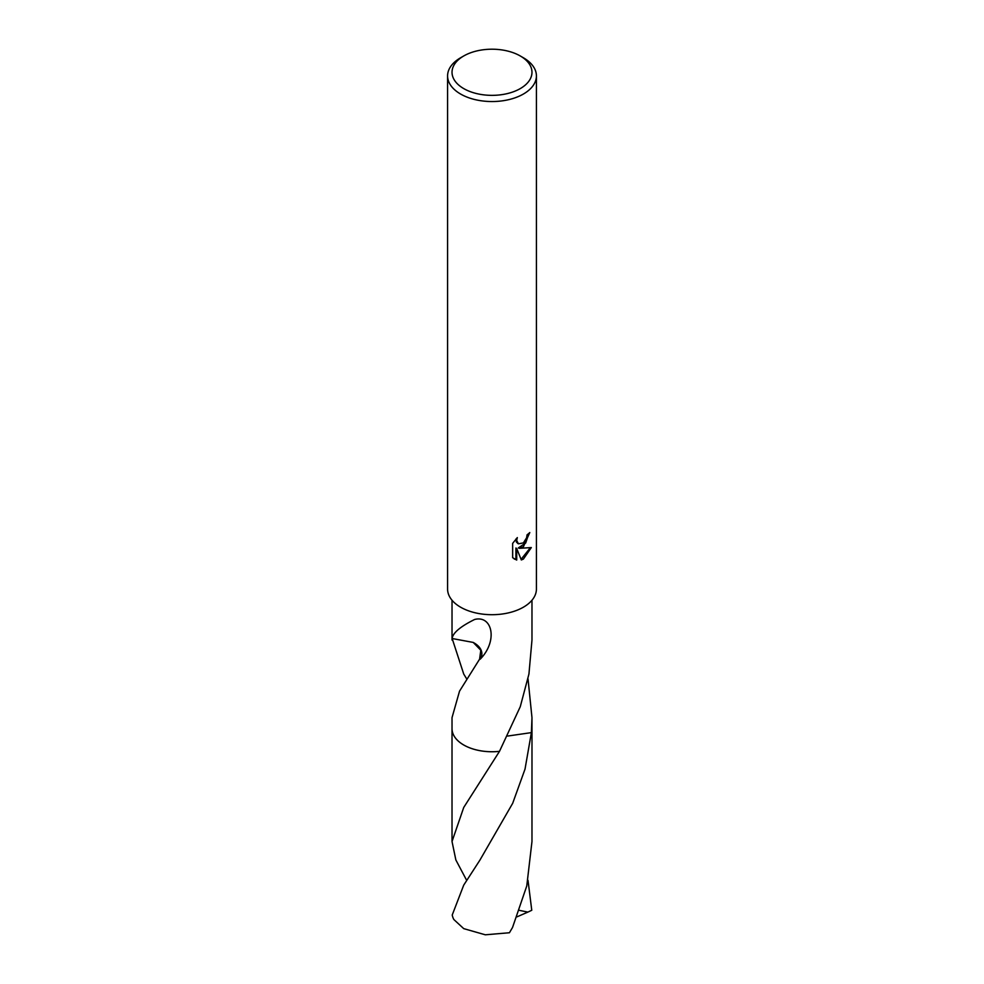 <?xml version="1.0" encoding="UTF-8"?>
<svg xmlns="http://www.w3.org/2000/svg" width="984" height="984" viewBox="0 0 984 984"><rect width="100%" height="100%" fill="white"/><g stroke="black" fill="none" stroke-linecap="round" stroke-linejoin="round"><path stroke-width="1.48" d="M531.323 547.559L523.402 559.084L521.311 559.957L516.711 548.469L516.711 560.068L512.652 557.682L512.652 543.377L517.326 537.584L516.698 540.425L518.42 543.82L523.402 542.897L526.612 537.768L527.08 534.804A44.415 25.646 0 0 0 529.786 532.553L523.402 546.747L519.146 548.346L531.323 547.571M520.265 55.965L523.402 57.773A44.415 25.646 180 0 1 536.415 75.903A44.415 25.646 180 0 1 523.402 94.034A44.415 25.646 180 0 1 475.001 99.593A44.415 25.646 180 0 1 447.585 75.903A44.415 25.646 180 0 1 460.598 57.773L463.735 55.965A39.975 23.075 180 0 1 520.265 55.965A39.975 23.075 180 0 1 520.265 88.597A39.975 23.075 180 0 1 463.735 88.597A39.975 23.075 180 0 1 463.735 55.965L460.598 57.773M536.415 75.903L536.415 589.047A44.415 25.646 180 0 1 523.402 607.189A44.415 25.646 180 0 1 475.001 612.749A44.415 25.646 180 0 1 447.585 589.047L447.585 75.903M466.65 678.837L463.735 674.065L452.062 638.247A39.975 23.075 0 0 0 452.087 638.505C452.935 632.835 460.451 626.488 474.657 619.465C492.455 614.938 498.113 641.125 480.131 659.255A39.975 23.075 180 0 1 479.589 659.157L459.528 691.162L452.025 717.644L452.025 728.664A39.987 23.087 180 0 1 452.025 728.123M466.65 880.336L455.863 859.967L452.025 841.517L463.735 807.446L499.503 751.333A39.975 23.075 180 0 1 452.025 728.664A39.987 23.087 180 0 0 463.722 744.999A39.987 23.087 180 0 0 499.491 751.346L520.265 706.709L528.937 674.04L531.975 640.031L531.975 600.228M528.937 533.316L525.69 543.008L518.359 547.891L519.146 548.346M518.039 543.562L516.354 542.012L515.985 538.986M514.177 558.949L515.911 559.601L515.911 548.002L516.711 548.469M521.077 559.33L530.278 547.817M515.911 559.601L516.711 560.068M528.014 678.837L531.975 717.644L531.397 732.613L507.719 736.044M531.975 728.123A39.987 23.087 180 0 1 531.987 728.677A39.975 23.075 180 0 1 531.385 732.6M531.975 728.283A39.975 23.087 180 0 1 531.397 732.613L525.013 769.144L512.676 803.301L479.909 860.127L463.735 885.108L452.234 914.972A39.975 23.075 180 0 0 453.858 919.536L463.735 928.638L485.321 934.8L509.429 932.746L512.541 927.457L526.772 885.944L531.975 841.517L531.987 728.677A39.987 23.087 180 0 1 531.397 732.613M499.503 751.346A39.975 23.087 180 0 1 452.025 728.283M452.087 638.505L473.23 642.429L480.807 650.239L479.589 659.157M480.131 659.255A26.654 15.387 0 0 0 473.206 642.441M528.014 880.336L531.766 910.274L527.867 912.106L519.478 910.385M527.867 912.106L517.031 916.83M452.025 640.031L452.025 600.228M518.42 543.82L517.633 543.365M531.975 728.664L531.975 717.644M452.025 841.517L452.013 728.677"/></g></svg>
